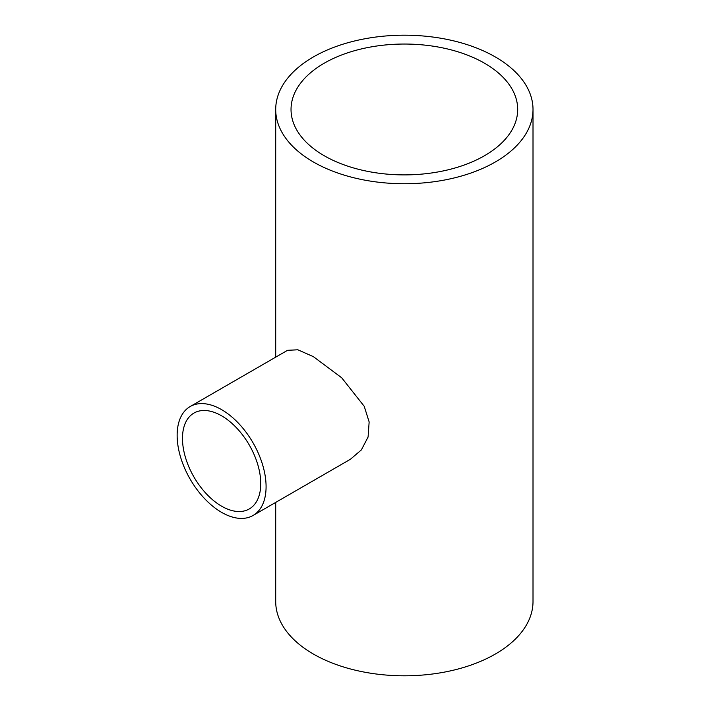 <?xml version="1.0" encoding="UTF-8"?>
<svg xmlns="http://www.w3.org/2000/svg" width="711" height="711" viewBox="0 0 711 711"><rect width="100%" height="100%" fill="white"/><g stroke="black" fill="none" stroke-linecap="round" stroke-linejoin="round"><path stroke-width="1.07" d="M221.61 415.819A55.351 31.959 -120 0 0 193.934 413.073A55.351 31.959 -120 0 0 185.455 457.422A55.351 31.959 -120 0 0 221.61 506.196A55.351 31.959 -120 0 0 249.285 508.943A55.351 31.959 -120 0 0 257.773 464.585A55.351 31.959 -120 0 0 221.61 415.819M221.61 512.364A62.897 36.314 -120 0 0 253.063 515.475A62.897 36.314 -120 0 0 262.697 465.074A62.897 36.314 -120 0 0 221.61 409.652A62.897 36.314 -120 0 0 190.166 406.541A62.897 36.314 -120 0 0 180.523 456.942A62.897 36.314 -120 0 0 221.61 512.364M253.063 515.475L350.443 459.253L361.375 449.903L368.085 437.025L369.142 421.943L364.228 406.31L341.724 377.808L313.391 356.664L297.838 349.785L287.546 350.31L190.166 406.541M484.493 63.199A113.325 65.43 0 0 0 360.992 49.023A113.325 65.43 0 0 0 291.03 109.467A113.325 65.43 0 0 0 324.225 155.736A113.325 65.43 0 0 0 447.726 169.911A113.325 65.43 0 0 0 517.688 109.467A113.325 65.43 0 0 0 484.493 63.199M313.391 161.984A128.647 74.273 0 0 0 453.591 178.088A128.647 74.273 0 0 0 533.01 109.467A128.647 74.273 0 0 0 495.327 56.951A128.647 74.273 0 0 0 355.127 40.847A128.647 74.273 0 0 0 275.708 109.467A128.647 74.273 0 0 0 313.391 161.984M275.708 502.401L275.708 601.533A128.647 74.273 0 0 0 313.391 654.049A128.647 74.273 0 0 0 453.591 670.153A128.647 74.273 0 0 0 533.01 601.533L533.01 109.467M275.708 109.467L275.708 357.153"/></g></svg>
